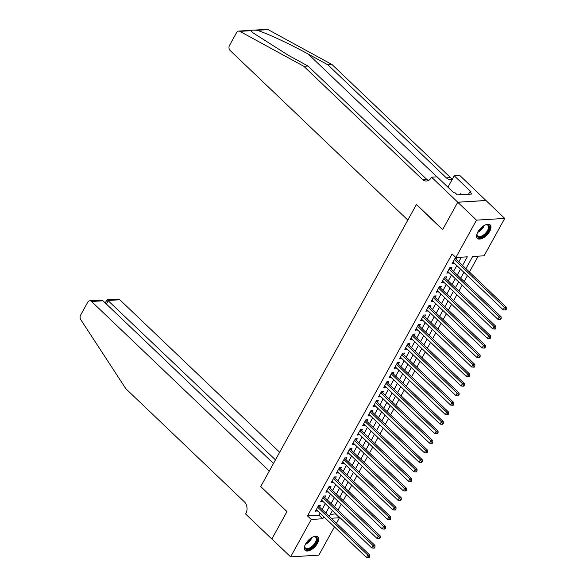<?xml version="1.0" encoding="UTF-8"?>
<svg xmlns="http://www.w3.org/2000/svg" width="587" height="587" viewBox="0 0 587 587"><rect width="100%" height="100%" fill="white"/><g stroke="black" fill="none" stroke-linecap="round" stroke-linejoin="round"><path stroke-width="0.88" d="M305.614 543.973A9.297 4.593 -46.3 0 1 317.993 536.885A9.297 4.593 -46.3 0 1 317.523 543.246A9.297 4.593 -46.3 0 1 305.152 550.342A9.297 4.593 -46.3 0 1 305.614 543.973M477.818 232.026A9.297 4.593 -46.3 0 1 490.196 224.938A9.297 4.593 -46.3 0 1 489.727 231.3A9.297 4.593 -46.3 0 1 477.356 238.388A9.297 4.593 -46.3 0 1 477.818 232.026M334.443 526.891L318.858 555.133L290.616 556.858L271.869 538.969L286.984 511.585L260.738 486.542L416.381 204.599L442.627 229.642L457.743 202.258L485.985 200.527L504.732 218.415L484.092 255.8L472.645 256.504L465.924 268.677M330.217 514.506L335.955 513.794M337.965 510.14L341.208 504.27M343.226 500.616L346.469 494.738M348.487 491.092L351.73 485.214M353.741 481.567L356.984 475.69M359.002 472.043L362.245 466.166M364.256 462.512L367.499 456.642M369.517 452.988L372.76 447.118M374.777 443.464L378.021 437.594M380.031 433.94L383.274 428.062M385.292 424.416L388.535 418.538M390.546 414.892L393.789 409.014M395.807 405.368L399.05 399.49M401.068 395.836L404.311 389.966M406.321 386.312L409.565 380.442M411.582 376.788L414.826 370.918M416.843 367.264L420.087 361.387M422.097 357.74L425.34 351.862M427.358 348.216L430.601 342.338M432.612 338.692L435.855 332.814M437.873 329.16L441.116 323.29M443.134 319.636L446.377 313.766M448.387 310.112L451.63 304.235M453.648 300.588L456.891 294.711M458.902 291.064L462.145 285.187M464.163 281.54L467.406 275.663M469.424 272.016L478.17 256.167M335.742 514.168L339.491 517.741L336.461 523.244M319.548 507.102L320.465 505.436L318.558 505.554L315.402 511.27L317.53 510.756M324.802 497.578L325.726 495.912L323.819 496.03L320.663 501.746L322.791 501.232M330.063 488.054L330.98 486.388L329.072 486.506L325.917 492.222L328.045 491.708M335.324 478.53L336.241 476.864L334.333 476.982L331.178 482.697L333.306 482.176M340.577 469.006L341.502 467.34L339.587 467.457L336.432 473.166L338.56 472.652M345.838 459.482L346.756 457.816L344.848 457.926L341.693 463.642L343.821 463.128M351.092 449.958L352.017 448.285L350.109 448.402L346.954 454.118L349.082 453.604M356.353 440.426L357.27 438.76L355.362 438.878L352.207 444.594L354.335 444.08M361.614 430.902L362.531 429.236L360.623 429.354L357.468 435.07L359.596 434.556M366.868 421.378L367.792 419.712L365.884 419.83L362.729 425.546L364.857 425.032M372.129 411.854L373.046 410.188L371.138 410.306L367.983 416.022L370.111 415.501M377.382 402.33L378.307 400.664L376.399 400.782L373.244 406.49L375.372 405.977M382.643 392.806L383.56 391.14L381.653 391.25L378.498 396.966L380.625 396.452M387.904 383.282L388.821 381.609L386.914 381.726L383.759 387.442L385.886 386.928M393.158 373.75L394.082 372.085L392.175 372.202L389.02 377.918L391.147 377.404M398.419 364.226L399.336 362.561L397.428 362.678L394.273 368.394L396.401 367.88M403.673 354.702L404.597 353.036L402.689 353.154L399.534 358.87L401.662 358.356M408.934 345.178L409.858 343.512L407.943 343.63L404.788 349.346L406.916 348.825M414.195 335.654L415.112 333.988L413.204 334.106L410.049 339.814L412.177 339.301M419.448 326.13L420.373 324.464L418.465 324.574L415.31 330.29L417.438 329.777M424.709 316.606L425.626 314.933L423.719 315.05L420.563 320.766L422.691 320.253M429.97 307.074L430.887 305.409L428.98 305.526L425.824 311.242L427.952 310.728M435.224 297.55L436.148 295.885L434.233 296.002L431.085 301.718L433.213 301.204M440.485 288.026L441.402 286.361L439.494 286.478L436.339 292.194L438.467 291.68M445.738 278.502L446.663 276.837L444.755 276.954L441.6 282.67L443.728 282.149M450.999 268.978L451.917 267.312L450.009 267.43L446.854 273.138L448.982 272.625M462.541 265.449L467.303 256.827L455.85 257.532L452.1 253.951L307.5 515.892L318.954 515.195L320.069 513.177M322.08 509.523L325.323 503.653M327.341 499.999L330.584 494.122M332.602 490.475L335.845 484.598M337.855 480.951L341.098 475.074M343.116 471.427L346.359 465.55M348.37 461.896L351.613 456.026M353.631 452.372L356.874 446.502M358.892 442.847L362.135 436.977M364.145 433.323L367.389 427.446M369.406 423.799L372.65 417.922M374.66 414.275L377.903 408.398M379.921 404.751L383.164 398.874M385.182 395.22L388.425 389.35M390.436 385.696L393.679 379.826M395.697 376.172L398.94 370.302M400.958 366.648L404.194 360.77M406.211 357.123L409.455 351.246M411.472 347.599L414.716 341.722M416.726 338.075L419.969 332.198M421.987 328.544L425.23 322.674M427.248 319.02L430.491 313.15M432.502 309.496L435.745 303.626M437.763 299.972L441.006 294.094M443.016 290.448L446.259 284.57M448.277 280.924L451.52 275.046M453.538 271.399L456.781 265.522M458.792 261.868L461.375 257.194M456.26 259.454L457.178 257.781L455.27 257.898L452.115 263.614L454.243 263.101M457.743 202.258L476.49 220.147L504.732 218.415M290.616 556.858L311.249 519.473L322.703 518.769L323.819 516.751M307.5 515.892L311.249 519.473M455.85 257.532L476.49 220.147M325.829 513.104L329.072 507.227M331.09 503.58L334.333 497.703M336.344 494.049L339.587 488.179M341.605 484.524L344.848 478.654M346.866 475L350.109 469.13M352.119 465.476L355.362 459.599M357.38 455.952L360.623 450.075M362.641 446.428L365.884 440.551M367.895 436.904L371.138 431.027M373.156 427.373L376.399 421.503M378.41 417.849L381.653 411.979M383.671 408.325L386.914 402.455M388.932 398.8L392.175 392.923M394.185 389.276L397.428 383.399M399.446 379.752L402.689 373.875M404.7 370.228L407.943 364.351M409.961 360.697L413.204 354.827M415.222 351.173L418.465 345.303M420.475 341.649L423.719 335.779M425.736 332.125L428.98 326.247M430.997 322.601L434.241 316.723M436.251 313.076L439.494 307.199M441.512 303.552L444.755 297.675M446.766 294.021L450.009 288.151M452.027 284.497L455.27 278.627M457.288 274.973L460.531 269.103M331.222 518.248L339.491 517.741M463.906 272.324L460.663 278.201M458.652 281.848L455.409 287.725M453.391 291.379L450.148 297.249M448.138 300.904L444.895 306.774M442.877 310.428L439.634 316.305M437.616 319.952L434.373 325.829M432.362 329.476L429.119 335.353M427.101 339L423.858 344.877M421.848 348.524L418.604 354.401M416.587 358.055L413.343 363.925M411.326 367.579L408.082 373.449M406.072 377.103L402.829 382.981M400.811 386.628L397.568 392.505M395.55 396.152L392.307 402.029M390.296 405.676L387.053 411.553M385.035 415.2L381.792 421.077M379.782 424.731L376.538 430.601M374.521 434.255L371.278 440.125M369.26 443.779L366.017 449.657M364.006 453.303L360.763 459.181M358.745 462.827L355.502 468.705M353.491 472.352L350.248 478.229M348.23 481.876L344.987 487.753M342.969 491.407L339.726 497.277M337.716 500.931L334.473 506.801M332.455 510.455L329.212 516.333M318.954 515.195L322.703 518.769M452.812 262.345L454.022 263.497M447.558 271.869L448.762 273.028M442.297 281.4L443.508 282.552M437.044 290.925L438.247 292.077M431.783 300.449L432.993 301.601M426.522 309.973L427.732 311.125M421.268 319.497L422.471 320.649M416.007 329.021L417.218 330.173M410.753 338.545L411.957 339.704M405.492 348.076L406.703 349.228M400.231 357.6L401.442 358.752M394.978 367.124L396.181 368.276M389.717 376.649L390.927 377.801M384.456 386.173L385.666 387.325M379.202 395.697L380.405 396.849M373.941 405.221L375.152 406.38M368.687 414.752L369.891 415.904M363.426 424.276L364.637 425.428M358.165 433.8L359.376 434.952M352.912 443.324L354.115 444.476M347.651 452.848L348.861 454M342.397 462.373L343.6 463.525M337.136 471.897L338.347 473.056M331.875 481.428L333.086 482.58M326.621 490.952L327.825 492.104M321.36 500.476L322.571 501.628M316.107 510L317.31 511.152M454.353 259.571L504.512 307.434L503.198 309.819L453.032 261.949M455.182 258.06L455.417 258.544A1.189 0.917 -93.5 0 0 455.659 258.882L506.42 307.317L504.512 307.434L505.664 309.041L505.143 309.995L505.906 309.951L506.427 308.997L505.664 309.041M506.427 308.997L506.42 307.317M503.198 309.819L505.143 309.995M485.126 225.012A8.049 3.977 -46.3 0 1 486.109 224.74A8.049 3.977 -46.3 0 1 489.411 227.602A8.049 3.977 -46.3 0 1 482.675 236.502A8.049 3.977 -46.3 0 1 476.938 234.58A8.049 3.977 -46.3 0 1 476.967 234.323A8.049 3.977 -46.3 0 1 477.194 233.325M477.018 234.008A7.455 3.683 133.7 0 0 477.657 236.128A7.455 3.683 133.7 0 0 483.945 234.661A7.455 3.683 133.7 0 0 488.575 227.507A7.455 3.683 133.7 0 0 487.944 225.342A7.455 3.683 133.7 0 0 485.801 224.806M476.989 237.94A9.238 4.564 133.7 0 0 484.789 235.805A9.238 4.564 133.7 0 0 490.336 227.088A9.238 4.564 133.7 0 0 489.727 224.594M461.463 194.679L460.509 193.761L458.557 194.855M312.922 536.958A8.049 3.977 -46.3 0 1 313.906 536.687A8.049 3.977 -46.3 0 1 317.207 539.548A8.049 3.977 -46.3 0 1 310.472 548.449A8.049 3.977 -46.3 0 1 304.734 546.526A8.049 3.977 -46.3 0 1 304.763 546.27A8.049 3.977 -46.3 0 1 304.991 545.272M304.814 545.961A7.455 3.683 133.7 0 0 305.453 548.075A7.455 3.683 133.7 0 0 311.741 546.607A7.455 3.683 133.7 0 0 316.371 539.453A7.455 3.683 133.7 0 0 315.74 537.288A7.455 3.683 133.7 0 0 313.597 536.753M304.785 549.887A9.238 4.564 133.7 0 0 312.585 547.752A9.238 4.564 133.7 0 0 318.132 539.035A9.238 4.564 133.7 0 0 317.523 536.54M253.613 30.164L266.909 29.35A3.573 2.744 86.5 0 1 268.12 29.629L332.073 64.577L327.898 64.834L308.285 54.114C289.743 43.864 265.5 32.623 256.952 30.319C253.349 29.988 251.383 30.106 251.045 30.678L252.681 32.615L288.4 55.332L308.014 66.045L426.485 179.094A8.343 6.406 -93.5 0 0 428.561 180.429M407.84 220.081L230.126 50.504A3.573 2.744 -93.5 0 1 229.458 45.5L236.634 32.505A3.573 2.744 -93.5 0 1 238.667 31.082A3.573 2.744 -93.5 0 1 239.878 31.36L303.831 66.302L422.31 179.351A8.343 6.406 -93.5 0 0 426.5 181.016A8.343 6.406 -93.5 0 0 431.24 177.692L431.526 177.171L457.772 202.207L442.708 229.502L416.462 204.459L407.84 220.081M431.526 177.171L437.058 176.826L453.854 192.859L455.079 192.778L457.324 194.928L472.058 194.026L469.813 191.883L471.031 191.802L454.235 175.777L459.768 175.44L485.985 200.527M486.014 200.483L457.772 202.207M308.014 66.045L303.831 66.302M332.073 64.577L450.552 177.626A8.343 6.406 -93.5 0 0 452.504 178.91M452.423 179.057A8.343 6.406 -93.5 0 1 450.559 179.541A8.343 6.406 -93.5 0 1 446.369 177.876L327.898 64.834M454.235 175.777L447.932 187.202M469.813 191.883L468.507 194.246M279.654 452.284L119.821 299.766L108.404 300.463L106.416 304.066M275.464 459.87L107.135 299.722L118.024 299.054A3.573 2.744 86.5 0 1 119.821 299.766M260.665 486.689L269.286 471.067L91.572 301.498A3.573 2.744 -93.5 0 0 89.782 300.779A3.573 2.744 -93.5 0 0 87.749 302.202L80.573 315.204A3.573 2.744 -93.5 0 0 80.749 319.614L125.845 388.726L244.317 501.775A8.343 6.406 86.5 0 1 245.887 513.456L245.601 513.977L271.84 539.02L286.904 511.732L260.877 486.674M273.476 463.473L102.989 300.793L91.572 301.498M89.782 300.779L100.663 300.118L102.989 300.793M105.19 302.899L107.135 299.722M449.092 269.095L499.258 316.958L497.937 319.343L447.778 271.473M449.921 267.591L450.156 268.068A1.189 0.917 -93.5 0 0 450.398 268.406L501.166 316.841L499.258 316.958L500.41 318.572L499.882 319.519L500.645 319.475L501.173 318.521L500.41 318.572M501.173 318.521L501.166 316.841M497.937 319.343L499.882 319.519M443.831 278.62L493.997 326.482L492.684 328.867L442.517 280.997M444.667 277.115L444.902 277.592A1.189 0.917 -93.5 0 0 445.144 277.93L495.905 326.365L493.997 326.482L495.149 328.096L494.621 329.05L495.384 328.999L495.912 328.045L495.149 328.096M495.912 328.045L495.905 326.365M492.684 328.867L494.621 329.05M438.577 288.144L488.736 336.013L487.423 338.391L437.264 290.528M439.406 286.639L439.641 287.116A1.189 0.917 -93.5 0 0 439.883 287.454L490.644 335.896L488.736 336.013L489.888 337.62L489.367 338.574L490.13 338.523L490.651 337.576L489.888 337.62M490.651 337.576L490.644 335.896M487.423 338.391L489.367 338.574M433.316 297.668L483.483 345.538L482.169 347.915L432.003 300.052M434.145 296.164L434.38 296.64A1.189 0.917 -93.5 0 0 434.622 296.978L485.39 345.42L483.483 345.538L484.635 347.144L484.106 348.098L484.869 348.047L485.398 347.1L484.635 347.144M485.398 347.1L485.39 345.42M482.169 347.915L484.106 348.098M428.055 307.192L478.222 355.062L476.908 357.439L426.742 309.576M428.892 305.688L429.126 306.172A1.189 0.917 -93.5 0 0 429.368 306.502L480.129 354.944L478.222 355.062L479.374 356.669L478.853 357.622L479.616 357.578L480.137 356.625L479.374 356.669M480.137 356.625L480.129 354.944M476.908 357.439L478.853 357.622M422.801 316.716L472.961 364.586L471.647 366.97L421.488 319.101M423.631 315.212L423.865 315.696A1.189 0.917 -93.5 0 0 424.108 316.033L474.876 364.468L472.961 364.586L474.12 366.193L473.592 367.146L474.355 367.102L474.883 366.149L474.12 366.193M474.883 366.149L474.876 364.468M471.647 366.97L473.592 367.146M417.54 326.247L467.707 374.11L466.394 376.494L416.227 328.625M418.377 324.736L418.612 325.22A1.189 0.917 -93.5 0 0 418.854 325.558L469.615 373.992L467.707 374.11L468.859 375.717L468.331 376.671L469.094 376.627L469.622 375.673L468.859 375.717M469.622 375.673L469.615 373.992M466.394 376.494L468.331 376.671M412.287 335.771L462.446 383.634L461.133 386.019L410.966 338.149M413.116 334.267L413.351 334.744A1.189 0.917 -93.5 0 0 413.593 335.082L464.354 383.516L462.446 383.634L463.598 385.248L463.077 386.195L463.84 386.151L464.361 385.197L463.598 385.248M464.361 385.197L464.354 383.516M461.133 386.019L463.077 386.195M407.026 345.295L457.192 393.158L455.872 395.543L405.712 347.673M407.855 343.791L408.09 344.268A1.189 0.917 -93.5 0 0 408.332 344.606L459.1 393.041L457.192 393.158L458.344 394.772L457.816 395.726L458.579 395.675L459.107 394.721L458.344 394.772M459.107 394.721L459.1 393.041M455.872 395.543L457.816 395.726M401.765 354.819L451.931 402.689L450.618 405.067L400.451 357.204M402.601 353.315L402.836 353.792A1.189 0.917 -93.5 0 0 403.078 354.13L453.839 402.572L451.931 402.689L453.083 404.296L452.555 405.25L453.325 405.199L453.846 404.252L453.083 404.296M453.846 404.252L453.839 402.572M450.618 405.067L452.555 405.25M396.511 364.344L446.67 412.213L445.357 414.591L395.198 366.728M397.34 362.839L397.575 363.316A1.189 0.917 -93.5 0 0 397.817 363.654L448.578 412.096L446.67 412.213L447.83 413.82L447.301 414.774L448.064 414.723L448.593 413.776L447.83 413.82M448.593 413.776L448.578 412.096M445.357 414.591L447.301 414.774M391.25 373.868L441.417 421.737L440.103 424.115L389.937 376.252M392.079 372.363L392.321 372.848A1.189 0.917 -93.5 0 0 392.564 373.178L443.324 421.62L441.417 421.737L442.569 423.344L442.04 424.298L442.803 424.254L443.332 423.3L442.569 423.344M443.332 423.3L443.324 421.62M440.103 424.115L442.04 424.298M385.997 383.392L436.156 431.262L434.842 433.646L384.676 385.776M386.826 381.888L387.06 382.372A1.189 0.917 -93.5 0 0 387.303 382.709L438.063 431.144L436.156 431.262L437.308 432.868L436.787 433.822L437.55 433.778L438.071 432.824L437.308 432.868M438.071 432.824L438.063 431.144M434.842 433.646L436.787 433.822M380.736 392.923L430.902 440.786L429.581 443.17L379.422 395.3M381.565 391.412L381.799 391.896A1.189 0.917 -93.5 0 0 382.042 392.233L432.81 440.668L430.902 440.786L432.054 442.393L431.526 443.346L432.289 443.302L432.817 442.349L432.054 442.393M432.817 442.349L432.81 440.668M429.581 443.17L431.526 443.346M375.475 402.447L425.641 450.31L424.328 452.694L374.161 404.825M376.311 400.943L376.546 401.42A1.189 0.917 -93.5 0 0 376.788 401.757L427.549 450.192L425.641 450.31L426.793 451.924L426.265 452.871L427.028 452.826L427.556 451.873L426.793 451.924M427.556 451.873L427.549 450.192M424.328 452.694L426.265 452.871M370.221 411.971L420.38 459.834L419.067 462.218L368.907 414.349M371.05 410.467L371.285 410.944A1.189 0.917 -93.5 0 0 371.527 411.282L422.288 459.716L420.38 459.834L421.532 461.448L421.011 462.402L421.774 462.351L422.302 461.397L421.532 461.448M422.302 461.397L422.288 459.716M419.067 462.218L421.011 462.402M364.96 421.495L415.126 469.365L413.813 471.743L363.647 423.88M365.789 419.991L366.024 420.468A1.189 0.917 -93.5 0 0 366.266 420.806L417.034 469.248L415.126 469.365L416.278 470.972L415.75 471.926L416.513 471.875L417.041 470.928L416.278 470.972M417.041 470.928L417.034 469.248M413.813 471.743L415.75 471.926M359.699 431.019L409.865 478.889L408.552 481.267L358.386 433.404M360.535 429.515L360.77 429.992A1.189 0.917 -93.5 0 0 361.012 430.33L411.773 478.772L409.865 478.889L411.017 480.496L410.496 481.45L411.26 481.399L411.781 480.452L411.017 480.496M411.781 480.452L411.773 478.772M408.552 481.267L410.496 481.45M354.445 440.543L404.612 488.413L403.291 490.791L353.132 442.928M355.274 439.039L355.509 439.524A1.189 0.917 -93.5 0 0 355.751 439.854L406.52 488.296L404.612 488.413L405.764 490.02L405.235 490.974L405.999 490.93L406.527 489.976L405.764 490.02M406.527 489.976L406.52 488.296M403.291 490.791L405.235 490.974M349.184 450.068L399.351 497.937L398.037 500.322L347.871 452.452M350.021 448.563L350.256 449.048A1.189 0.917 -93.5 0 0 350.498 449.385L401.259 497.82L399.351 497.937L400.503 499.544L399.974 500.498L400.738 500.454L401.266 499.5L400.503 499.544M401.266 499.5L401.259 497.82M398.037 500.322L399.974 500.498M343.931 459.599L394.09 507.462L392.776 509.846L342.617 461.976M344.76 458.087L344.995 458.572A1.189 0.917 -93.5 0 0 345.237 458.909L395.998 507.344L394.09 507.462L395.242 509.068L394.721 510.022L395.484 509.978L396.005 509.024L395.242 509.068M396.005 509.024L395.998 507.344M392.776 509.846L394.721 510.022M338.67 469.123L388.836 516.986L387.523 519.37L337.356 471.5M339.499 467.619L339.734 468.096A1.189 0.917 -93.5 0 0 339.976 468.433L390.744 516.868L388.836 516.986L389.988 518.6L389.46 519.546L390.223 519.502L390.751 518.548L389.988 518.6M390.751 518.548L390.744 516.868M387.523 519.37L389.46 519.546M333.409 478.647L383.575 526.51L382.262 528.894L332.095 481.024M334.245 477.143L334.48 477.62A1.189 0.917 -93.5 0 0 334.722 477.957L385.483 526.392L383.575 526.51L384.727 528.124L384.206 529.078L384.969 529.026L385.49 528.073L384.727 528.124M385.49 528.073L385.483 526.392M382.262 528.894L384.206 529.078M328.155 488.171L378.314 536.041L377.001 538.418L326.842 490.556M328.984 486.667L329.219 487.144A1.189 0.917 -93.5 0 0 329.461 487.481L380.229 535.924L378.314 536.041L379.473 537.648L378.945 538.602L379.708 538.55L380.237 537.604L379.473 537.648M380.237 537.604L380.229 535.924M377.001 538.418L378.945 538.602M322.894 497.695L373.061 545.565L371.747 547.942L321.581 500.08M323.723 496.191L323.965 496.668A1.189 0.917 -93.5 0 0 324.207 497.006L374.968 545.448L373.061 545.565L374.213 547.172L373.684 548.126L374.447 548.075L374.976 547.128L374.213 547.172M374.976 547.128L374.968 545.448M371.747 547.942L373.684 548.126M317.64 507.219L367.8 555.089L366.486 557.467L316.32 509.604M318.47 505.715L318.704 506.199A1.189 0.917 -93.5 0 0 318.946 506.53L369.707 554.972L367.8 555.089L368.952 556.696L368.431 557.65L369.194 557.606L369.715 556.652L368.952 556.696M369.715 556.652L369.707 554.972M366.486 557.467L368.431 557.65M454.896 258.573L455.417 258.544M454.698 258.94L455.659 258.882M484.246 225.467A7.455 3.683 -46.3 0 1 477.613 232.43M478.156 231.454A7.205 3.559 133.7 0 0 483.299 226.061M312.042 537.413A7.455 3.683 -46.3 0 1 305.401 544.376M305.952 543.401A7.205 3.559 133.7 0 0 311.095 538.008M308.285 54.114L436.897 176.841M426.485 179.094L422.31 179.351M446.369 177.876L450.552 177.626M268.12 29.629L256.952 30.319M251.045 30.678L239.878 31.36M449.642 268.098L450.156 268.068M449.437 268.464L450.398 268.406M444.381 277.622L444.902 277.592M444.183 277.989L445.144 277.93M439.12 287.153L439.641 287.116M438.922 287.513L439.883 287.454M433.866 296.677L434.38 296.64M433.668 297.037L434.622 296.978M428.605 306.201L429.126 306.172M428.407 306.561L429.368 306.502M423.352 315.725L423.865 315.696M423.146 316.092L424.108 316.033M418.091 325.249L418.612 325.22M417.893 325.616L418.854 325.558M412.83 334.773L413.351 334.744M412.632 335.14L413.593 335.082M407.576 344.298L408.09 344.268M407.371 344.664L408.332 344.606M402.315 353.829L402.836 353.792M402.117 354.188L403.078 354.13M397.061 363.353L397.575 363.316M396.856 363.713L397.817 363.654M391.8 372.877L392.321 372.848M391.602 373.237L392.564 373.178M386.539 382.401L387.06 382.372M386.341 382.768L387.303 382.709M381.286 391.925L381.799 391.896M381.08 392.292L382.042 392.233M376.025 401.449L376.546 401.42M375.827 401.816L376.788 401.757M370.764 410.973L371.285 410.944M370.566 411.34L371.527 411.282M365.51 420.505L366.024 420.468M365.312 420.864L366.266 420.806M360.249 430.029L360.77 429.992M360.051 430.388L361.012 430.33M354.996 439.553L355.509 439.524M354.79 439.912L355.751 439.854M349.735 449.077L350.256 449.048M349.536 449.444L350.498 449.385M344.474 458.601L344.995 458.572M344.276 458.968L345.237 458.909M339.22 468.125L339.734 468.096M339.015 468.492L339.976 468.433M333.959 477.649L334.48 477.62M333.761 478.016L334.722 477.957M328.705 487.181L329.219 487.144M328.5 487.54L329.461 487.481M323.444 496.705L323.965 496.668M323.246 497.064L324.207 497.006M318.183 506.229L318.704 506.199M317.985 506.588L318.946 506.53M252.124 30.253L238.667 31.082"/></g></svg>
